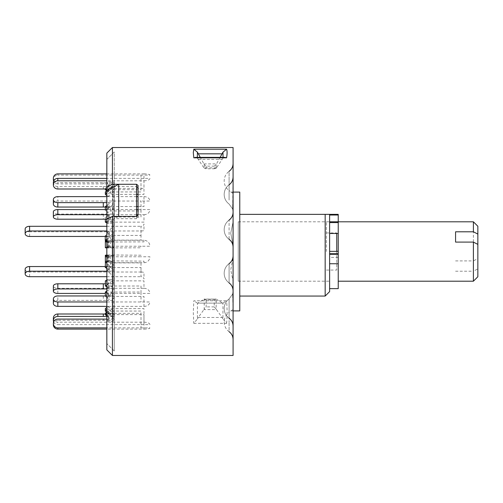<?xml version="1.0" encoding="UTF-8"?>
<svg xmlns="http://www.w3.org/2000/svg" width="503" height="503" viewBox="0 0 503 503"><rect width="100%" height="100%" fill="white"/><g stroke="black" fill="none" stroke-linecap="round" stroke-linejoin="round"><path stroke-width="0.38" stroke-dasharray="2.52 1.89" d="M473.392 221.798L473.392 260.906L477.85 258.624L477.85 244.376L477.85 268.916L473.392 271.199L473.392 281.202M338.236 251.5L338.236 221.798L338.236 251.5M477.85 276.751L477.85 268.916M477.85 258.624L477.85 226.249M455.573 242.094L455.573 231.801M455.573 271.199L473.392 271.199M455.573 260.906L473.392 260.906M326.359 251.5L326.359 221.798L326.359 251.5M336.752 233.474L336.752 251.355M336.752 251.5L336.752 270.067L336.752 251.5M338.236 257.423L329.622 257.423L329.622 214.366L329.622 233.474L338.236 233.298M338.236 288.634L338.236 214.366M193.812 323.328L226.576 323.328L222.961 318.908L222.961 303.133L197.446 303.133L222.948 303.133L226.576 300.788L193.812 300.788L193.297 312.608L193.812 323.328L197.434 318.908L197.446 303.133M197.434 303.133L193.812 300.788M233.084 192.089L230.739 192.089L233.084 193.366L229.091 190.58L229.091 180.954L229.091 190.58C225.91 188.153 224.269 184.947 224.175 180.954C224.269 176.955 225.91 173.749 229.091 171.322L229.091 180.954L229.091 171.322M233.084 193.366L232.631 208.959L233.084 176.981L233.084 204.683L233.084 163.506L233.084 193.366M233.084 211.675L232.631 208.959L233.084 211.675L233.084 221.88L230.739 233.185L233.084 245.194L230.739 233.128L233.084 221.88L233.084 212.253L233.084 246.294L233.084 211.675M233.084 245.194L233.084 257.806L230.739 269.872L233.084 281.12L230.739 269.815L233.084 257.806L233.084 245.194M233.084 281.12L233.084 291.325L232.631 294.041L233.084 291.325L233.084 326.019L233.084 281.12M233.084 305.736L232.631 294.041L233.084 309.634L230.739 310.911L233.084 309.634L233.084 339.494L233.084 305.736M233.084 310.911L230.739 310.911L229.091 312.42L229.091 322.046L229.091 312.42C225.91 314.847 224.269 318.053 224.175 322.046C224.269 326.045 225.91 329.251 229.091 331.678L229.091 322.046L229.091 331.678M239.768 214.366L239.768 296.06L239.768 214.366L325.171 214.366L325.171 296.06M329.622 291.602L329.622 214.366M238.259 221.798L238.259 281.202L238.259 221.798L329.622 221.798L329.622 281.202L329.622 221.798M238.259 281.202L329.622 281.202M233.084 256.706L233.084 290.747L233.084 256.706M106.837 349.887L106.837 153.113M112.421 355.464L112.421 147.536M106.837 222.483L114.263 218.698L114.263 351.012L106.837 343.587L114.263 351.012L114.263 151.988L106.837 159.413L106.837 343.587L106.837 159.413L114.263 151.988L114.263 186.538L136.546 186.538L136.546 184.274L136.546 218.698L138.029 217.277L138.029 215.014L138.029 217.277M138.029 185.431L138.029 187.688M136.546 218.698L136.546 216.428L136.546 218.698L114.263 218.698L114.263 351.012L114.263 186.538M239.768 310.911L239.768 192.089M233.084 355.464L233.084 147.536M197.327 157.376L197.434 158.206L195.579 157.376M220.119 157.376L216.164 164.481L216.164 168.31L222.961 158.206L224.816 157.376M197.434 158.206L204.231 168.31L204.231 164.481L200.276 157.376M222.961 158.206L223.068 157.376M206.161 166.135L206.161 168.775L214.234 168.775L214.234 166.135L206.161 166.135L204.231 164.481M206.161 168.775L204.231 168.31M216.164 164.481L214.234 166.135M216.164 168.31L214.234 168.775M216.472 167.864L203.922 167.864M226.576 323.328C227.268 316.55 227.268 309.037 226.576 300.788M203.922 299.222L206.161 299.989L214.234 299.989L214.234 306.893L216.164 309.112L216.164 299.084L203.922 299.222L198.295 302.837M214.234 299.989L216.039 299.071L204.231 299.084L204.231 309.112L206.161 306.893L206.161 299.989M204.231 309.112L203.922 309.609L216.472 309.609L216.164 309.112M216.472 309.609L222.1 317.45L198.295 317.45L203.922 309.609M222.1 302.837L216.472 299.222M222.961 318.908L222.1 317.45M198.295 317.45L197.434 318.908M118.721 216.428L114.263 218.698M106.837 311.451L106.837 191.222L106.837 311.451M105.353 314.589L107.925 312.074L113.829 317.852L114.263 318.883L113.823 319.914L112.936 320.329L106.837 320.336L106.837 329.113L106.837 319.103L112.779 319.103L113.703 318.783L114.225 317.971L113.829 316.62L110.49 313.35L110.49 314.589L143.971 314.589L143.971 329.113L106.837 329.113M105.353 295.959L105.353 296.443L107.925 294.72L113.829 298.675L114.256 299.492L112.936 300.366L106.837 300.373L106.837 306.377L106.837 255.838L112.779 255.838C114.238 255.794 114.59 255.706 113.829 255.568L110.49 255.222L110.49 261.132L114.263 261.591L114.263 294.965L110.49 292.029L110.49 296.443L143.971 296.443L143.971 306.377L106.837 306.377M57.826 219.207L57.826 214.058L112.779 214.058L114.256 214.882L110.49 216.994L110.49 222.137L113.829 220.471L114.256 219.861L113.42 219.27L106.837 219.201L106.837 178.383L106.837 186.582L112.779 186.582L114.225 187.632L113.829 188.895L110.49 191.951L110.49 194.365L114.036 191.077L114.118 189.763L112.936 189.002L107.636 188.996A1.484 1.358 180 0 1 108.692 191.316L106.837 193.007M106.837 236.561L113.263 236.617L114.263 237.485L110.622 240.126L110.622 235.442L113.829 233.455L114.256 232.7L112.936 231.889L106.837 231.883L106.837 223.282L106.837 266.439L113.263 266.383L114.263 265.515L110.622 262.874L110.622 267.558L113.829 269.545L114.256 270.3L112.936 271.111L106.837 271.117L106.837 279.718L106.837 231.883M106.837 270.092L106.837 232.807L106.837 270.092M106.567 312.162L108.692 314.105A1.484 1.358 180 0 1 107.636 316.418L113.269 316.343L114.263 315.06L113.829 314.105L110.49 311.049L110.49 308.635L113.829 311.684L114.256 312.803L112.936 313.998L106.837 314.004L106.837 324.617L106.837 316.418L106.837 321.304L106.837 320.336L57.826 320.329L57.826 319.091M113.829 294.261L113.829 261.478C114.59 261.617 114.238 261.705 112.779 261.742L105.353 261.742L105.353 255.838L105.353 261.132L107.925 260.862L107.925 254.952L140.997 255.222L140.997 256.775L106.837 256.775M106.837 293.023L108.692 294.261A1.484 0.993 0 0 1 109.126 294.965A1.484 0.993 0 0 1 107.636 295.959L113.269 295.902L114.263 294.965M106.837 286.748L108.692 287.672A1.484 0.742 180 0 1 109.126 288.2A1.484 0.742 180 0 1 107.636 288.942L113.269 288.904L114.263 288.2L110.49 286.006L110.49 280.863L113.829 282.529L114.256 283.139L113.42 283.73L106.837 283.799L106.837 314.004L105.353 314.004M113.829 208.739L113.829 241.522C114.59 241.383 114.238 241.295 112.779 241.258L106.837 241.258L106.837 247.162L112.779 247.162C114.238 247.206 114.59 247.294 113.829 247.432L110.49 247.778L110.49 241.868L114.263 241.409L114.263 208.035L110.49 210.971L110.49 206.557L113.829 204.325L114.256 203.508L112.936 202.634L106.837 202.627L106.837 196.623L106.837 207.041L113.269 207.098L114.263 208.035M106.837 242.025L143.971 241.868L143.971 240.315A5.942 5.91 -0 0 1 149.913 246.225L105.353 246.225L105.353 247.162L106.837 247.162L106.837 283.799L105.353 283.799M114.263 283.057L114.263 247.319L113.829 247.432L113.829 282.529M105.353 207.041L106.837 207.041L106.837 241.258L109.126 241.409L106.837 241.717M53.94 180.451A4.458 4.357 0 0 0 57.826 182.671L57.826 183.909L112.779 183.897L114.036 184.576L114.118 185.984L110.49 189.65L110.49 188.411L113.829 185.148L114.256 183.953L113.823 183.086L112.936 182.671L106.837 182.664L106.837 173.887L106.837 202.627L107.636 202.627A1.484 0.993 0 0 1 109.126 203.621A1.484 0.993 0 0 1 108.692 204.325L106.837 205.564M57.826 189.002L57.826 186.588L106.837 186.582L106.837 181.696L106.837 182.664L57.826 182.671M106.837 255.379L109.126 255.681L106.837 255.838L106.837 219.201L107.636 219.201A1.484 0.742 180 0 1 109.126 219.943A1.484 0.742 180 0 1 108.692 220.471L106.837 221.395M114.263 219.943L114.263 255.681L113.829 255.568L113.829 220.471M106.837 266.439L106.837 271.117M106.837 314.809L108.692 316.62A1.484 1.452 0 0 1 107.636 319.103L106.837 319.103L106.837 300.373L57.826 300.366L57.826 295.953M106.837 247.935L140.997 247.778L140.997 246.225M107.925 242.138L107.925 248.048M106.837 241.258L106.837 247.162L109.126 247.319L105.353 247.778M105.353 241.868L105.353 247.162M105.353 246.225L105.353 240.315M143.971 240.315L105.41 240.315M105.353 280.863L108.692 282.529A1.484 0.742 -0 0 1 109.126 283.057A1.484 0.742 -0 0 1 107.636 283.799L106.837 283.799L106.837 288.942M106.837 280.121L107.925 279.574L107.925 284.723L110.49 286.006L140.997 286.006L140.997 293.431L105.353 293.431M106.837 285.264L107.925 284.723M107.925 279.574L110.49 280.863L143.971 280.863L143.971 288.288L57.826 288.288A4.458 2.226 -0 0 1 53.368 286.056L53.368 286.025M53.368 286.056L53.368 291.206M143.971 288.288A5.942 5.143 180 0 1 149.913 293.431L140.997 293.431M105.353 308.635L108.692 311.684A1.484 1.358 -0 0 1 107.636 314.004L106.837 314.004L106.837 316.418M106.837 307.283L107.925 306.289L107.925 308.704L110.49 311.049L140.997 311.049L140.997 324.617L57.826 324.617L57.826 322.203A4.458 4.068 -0 0 1 53.368 318.135L53.368 318.066M106.837 309.697L107.925 308.704M53.639 321.951A4.458 4.068 180 0 0 57.826 324.617M107.925 306.289L110.49 308.635L143.971 308.635L143.971 322.203L57.826 322.203M53.368 318.135L53.368 320.549M143.971 322.203A5.942 2.414 180 0 1 149.913 324.617L140.997 324.617M143.971 329.113A5.942 1.232 180 0 0 149.913 327.881L106.837 327.881M53.368 324.687A4.458 4.357 180 0 1 57.826 320.329M106.837 316.041L108.692 317.852A1.484 1.452 180 0 1 107.636 320.336L106.837 320.336L106.837 319.103M106.837 311.898L107.925 310.835L110.49 313.35L140.997 313.35L140.997 327.881M107.925 312.074L107.925 310.835M143.971 306.377A5.942 4.414 180 0 0 149.913 301.963L106.837 301.963M53.368 303.353A4.458 2.98 180 0 1 57.826 300.366M105.353 296.443L108.692 298.675A1.484 0.993 180 0 1 109.126 299.379A1.484 0.993 180 0 1 107.636 300.373L106.837 300.373L106.837 295.959M106.837 291.036L107.925 290.306L110.49 292.029L140.997 292.029L140.997 301.963M107.925 294.72L107.925 290.306M106.837 255.065L107.925 254.952M105.353 261.132L109.126 261.591L106.837 261.742L106.837 255.838M105.353 261.742L105.353 262.685M107.925 260.862L143.971 261.132L143.971 262.685L106.837 262.685M143.971 262.685A5.942 5.91 180 0 0 149.913 256.775L140.997 256.775M106.837 222.879L107.925 223.426L110.49 222.137L143.971 222.137L143.971 214.712L138.029 214.712M136.546 214.712L106.837 214.712M143.971 214.712A5.942 5.143 0 0 0 149.913 209.569L138.029 209.569M136.546 209.569L106.837 209.569M57.826 214.058A4.458 2.226 -0 0 1 53.368 211.832L53.368 216.975M106.837 219.201L106.837 214.058L107.636 214.058A1.484 0.742 -0 0 1 109.126 214.8A1.484 0.742 -0 0 1 108.692 215.328L105.353 216.994L107.925 218.277L110.49 216.994L140.997 216.994L140.997 209.569M105.353 219.201L105.353 216.994M107.925 223.426L107.925 218.277M138.029 194.365L143.971 194.365L143.971 180.797L106.837 180.797M143.971 180.797A5.942 2.414 0 0 0 149.913 178.383L106.837 178.383M57.826 186.588A4.458 4.068 -0 0 1 53.368 182.514M106.837 188.996L106.837 186.582L107.636 186.582A1.484 1.358 -0 0 1 108.692 188.895L106.837 190.593M106.837 195.717L107.925 196.711L107.925 194.296L110.49 191.951L140.997 191.951L140.997 178.383M105.353 191.951L107.925 194.296M107.925 196.711L110.49 194.365L136.546 194.365M106.837 189.864L107.925 190.926L110.49 188.411L143.971 188.411L143.971 173.887L106.837 173.887M143.971 173.887A5.942 1.232 -0 0 1 149.913 175.119L57.826 175.119L57.826 173.887M53.368 178.244L53.368 179.477A4.458 4.357 180 0 1 57.826 175.119M57.826 183.909A4.458 4.357 180 0 1 53.639 181.049M105.951 188.996L105.353 188.411L108.692 185.148A1.484 1.452 0 0 0 107.636 182.664L106.837 182.664L106.837 183.897L107.636 183.897A1.484 1.452 180 0 1 108.692 186.38L105.353 189.65M105.353 188.411L105.353 188.996M106.567 190.838L107.925 192.165L110.49 189.65L140.997 189.65L140.997 175.119M107.925 190.926L107.925 192.165M106.837 202.627L106.837 207.041L107.636 207.041A1.484 0.993 180 0 1 109.126 208.035A1.484 0.993 180 0 1 108.692 208.739L105.353 210.971L107.925 212.694L110.49 210.971L140.997 210.971L140.997 201.037L57.826 201.037L57.826 196.623M106.837 207.55L107.925 208.28L107.925 212.694M105.353 209.569L105.353 210.971M53.368 199.603L53.368 204.067M53.368 204.017A4.458 2.98 180 0 1 57.826 201.037M107.925 208.28L110.49 206.557L136.546 206.557M138.029 206.557L143.971 206.557L143.971 196.623L138.029 196.623M136.546 196.623L106.837 196.623M143.971 196.623A5.942 4.414 -0 0 1 149.913 201.037L140.997 201.037M106.837 266.483L107.868 265.848L107.868 261.17L110.622 262.874L140.997 262.874L140.997 272.022L29.608 272.022A4.458 2.741 -0 0 1 25.15 269.275M105.41 262.685L107.868 261.17M140.997 272.022A8.909 7.023 180 0 1 143.971 272.419L143.971 279.039A2.968 2.339 0 0 0 140.997 276.7L140.997 267.558L110.622 267.558L107.868 265.848M106.837 276.7L140.997 276.7M106.837 268.413L108.83 269.639A1.496 0.924 -0 0 1 109.27 270.293A1.496 0.924 -0 0 1 107.774 271.211L106.837 271.211M108.83 269.639L108.83 264.962A1.496 0.924 -0 0 1 109.27 265.609A1.496 0.924 -0 0 1 107.774 266.533L105.272 266.533M108.83 264.962L105.272 262.767M29.608 236.467L29.608 231.789L107.774 231.789A1.496 0.924 180 0 1 109.27 232.707A1.496 0.924 180 0 1 108.83 233.361L105.272 235.549L105.272 236.467M105.272 235.549L107.868 237.152L107.868 241.83L110.622 240.126L140.997 240.126L140.997 230.978L106.837 230.978M106.837 241.195L107.868 241.83M140.997 230.978A8.909 7.023 0 0 0 143.971 230.581L143.971 223.961A2.968 2.339 180 0 1 140.997 226.3L140.997 235.442L110.622 235.442L107.868 237.152M106.837 226.3L140.997 226.3M29.608 231.789A4.458 2.741 -0 0 1 25.15 229.041M108.83 233.361L108.83 238.038A1.496 0.924 180 0 0 109.27 237.391A1.496 0.924 180 0 0 107.774 236.467L106.837 236.467M108.83 238.038L106.837 239.265M229.091 200.081L229.091 184.796L229.091 200.081M229.091 238.856L229.091 220.075L229.091 238.856M229.091 282.453L229.091 263.673L229.091 282.453M229.091 314.23L229.091 298.952L229.091 314.23M229.091 188.77L229.091 184.796L229.091 188.77M229.091 220.547L229.091 220.075L229.091 220.547M229.091 264.144L229.091 282.925L229.091 264.144M229.091 302.919L229.091 318.204L229.091 302.919M198.295 159.407L222.1 159.407M203.922 163.903L216.472 163.903M214.234 306.893L206.161 306.893M113.829 314.105L113.829 317.852M113.829 316.62L113.829 298.675M113.829 215.328L113.829 191.316M113.829 188.895L113.829 185.148M112.779 271.117L112.779 236.561M113.829 269.545L113.829 238.133M113.829 233.455L113.829 264.867M112.779 316.418L112.779 320.336M112.779 295.959L112.779 261.742M112.779 288.942L112.779 314.004M113.829 287.672L113.829 311.684M112.779 247.162L112.779 283.799M112.779 207.041L112.779 241.258M112.779 183.897L112.779 202.627M113.829 186.38L113.829 204.325M112.779 186.582L112.779 182.664M112.779 255.838L112.779 219.201M112.779 231.883L112.779 266.439M112.779 319.103L112.779 300.373M112.779 214.058L112.779 188.996M108.692 247.432L108.692 241.522M107.636 247.162L107.636 241.258M107.636 288.942L107.636 283.799M108.692 287.672L108.692 282.529M57.826 293.431L57.826 288.288M107.636 316.418L107.636 314.004M108.692 314.105L108.692 311.684M103.31 319.091L103.31 320.329M107.636 319.103L107.636 320.336M108.692 316.62L108.692 317.852M103.31 295.953L103.31 300.366M107.636 295.959L107.636 300.373M108.692 294.261L108.692 298.675M108.692 255.568L108.692 261.478M107.636 255.838L107.636 261.742M103.31 214.058L103.31 219.207M107.636 214.058L107.636 219.201M108.692 215.328L108.692 220.471M103.31 186.588L103.31 189.002M107.636 186.582L107.636 188.996M108.692 188.895L108.692 191.316M103.31 183.909L103.31 182.671M107.636 183.897L107.636 182.664M108.692 186.38L108.692 185.148M107.636 207.041L107.636 202.627M108.692 208.739L108.692 204.325M29.608 276.7L29.608 272.022M107.774 271.211L107.774 266.533M107.774 231.789L107.774 236.467M326.359 232.933L336.752 232.933M326.359 270.067L336.752 270.067M229.091 204.048C225.91 201.628 224.269 198.421 224.175 194.422C224.269 198.421 225.91 201.628 229.091 204.048L232.631 208.952L229.091 204.048M229.091 239.327C225.91 236.9 224.269 233.694 224.175 229.701C224.269 233.694 225.91 236.9 229.091 239.327C231.669 241.295 233.002 243.898 233.084 247.149M229.091 263.673C225.91 266.1 224.269 269.306 224.175 273.299C224.269 269.306 225.91 266.1 229.091 263.673C231.669 261.705 233.002 259.102 233.084 255.851M229.091 298.952C225.91 301.372 224.269 304.579 224.175 308.578C224.269 304.579 225.91 301.372 229.091 298.952L232.631 294.048L229.091 298.952M229.091 318.204C225.91 315.777 224.269 312.57 224.175 308.578C224.269 312.57 225.91 315.777 229.091 318.204C231.669 320.172 233.002 322.775 233.084 326.019M229.091 220.075C225.91 222.496 224.269 225.702 224.175 229.701C224.269 225.702 225.91 222.496 229.091 220.075C231.669 218.107 233.002 215.498 233.084 212.253M229.091 184.796C225.91 187.223 224.269 190.43 224.175 194.422C224.269 190.43 225.91 187.223 229.091 184.796C231.669 182.828 233.002 180.225 233.084 176.981M229.091 282.925C225.91 280.504 224.269 277.298 224.175 273.299C224.269 277.298 225.91 280.504 229.091 282.925M106.837 311.778L113.829 318.77L114.263 319.82L114.263 318.883M114.263 237.485L114.263 278.234C114.558 278.605 114.062 279.102 112.779 279.718L106.837 279.718M114.263 270.199L114.263 278.234L113.829 277.184L106.837 270.193M106.837 321.304L112.779 321.304C114.062 320.688 114.558 320.197 114.263 319.82L114.263 315.06M114.263 288.2L114.263 312.646M114.263 185.356L114.263 203.621M114.263 187.94L114.263 183.18C114.596 182.885 114.099 182.388 112.779 181.696L106.837 181.696M106.837 191.222L113.829 184.23L114.263 183.18L114.263 184.117M106.837 232.807L113.829 225.816L114.263 224.766L112.779 223.282L106.837 223.282M114.263 265.515L114.263 232.801M114.263 317.644L114.263 299.379M114.263 214.8L114.263 190.354M109.126 247.319L109.126 241.409M109.126 288.2L109.126 283.057M109.126 315.06L109.126 312.646M109.126 317.644L109.126 318.883M109.126 294.965L109.126 299.379M109.126 255.681L109.126 261.591M109.126 214.8L109.126 219.943M109.126 187.94L109.126 190.354M109.126 185.356L109.126 184.117M109.126 208.035L109.126 203.621M109.27 270.293L109.27 265.609M109.27 232.707L109.27 237.391"/><path stroke-width="0.75" d="M473.392 242.094L477.85 244.376L477.85 276.751L473.392 281.202L473.392 242.094L455.573 242.094L455.573 231.801L473.392 231.801L473.392 221.798L338.236 221.798L338.236 288.634L329.622 288.634M477.85 244.376L477.85 234.084L473.392 231.801M473.392 221.798L477.85 226.249L477.85 234.084M336.752 251.355L336.752 233.474M239.768 296.06L325.171 296.06L329.622 291.602L329.622 214.366L325.171 214.366L338.236 214.366L338.236 221.792L329.622 221.792M193.812 149.209L226.576 149.209C227.268 150.887 227.268 153.761 226.576 157.816L224.816 157.376L195.579 157.376L193.812 157.816L193.297 152.623L193.812 149.209L197.434 152.183L197.327 157.376M136.546 186.538L138.029 187.688L138.029 215.014L136.546 216.428L118.721 216.428L118.721 184.274L106.837 190.323L106.837 153.113L112.421 147.536L233.084 147.536L233.084 355.464L112.421 355.464L112.421 216.428L106.837 219.27L106.837 349.887L112.421 355.464M112.421 147.536L112.421 184.274L136.546 184.274L138.029 185.431L138.029 215.014M118.721 184.274L136.546 184.274L136.546 216.428L112.421 216.428M233.084 192.089L239.768 192.089L239.768 310.911L233.084 310.911M106.837 187.11L112.421 184.274M325.171 296.06L325.171 214.366L239.768 214.366M226.576 149.209L222.961 152.183L220.119 157.376M223.068 157.376L222.961 152.183M200.276 157.376L197.434 152.183M106.837 219.27L106.837 190.323M106.837 241.258L105.353 241.258L105.353 241.868L106.837 242.025M106.837 241.717L105.353 241.868L105.353 247.778L106.837 247.935M105.353 241.258L105.41 240.315M57.826 288.942A4.458 2.226 180 0 0 53.368 291.168L53.368 286.025A4.458 2.226 -0 0 1 57.826 283.793L57.826 288.942L106.837 288.942M105.353 283.799L57.826 283.793M106.837 286.748L105.353 286.006L105.353 280.863L106.837 280.121M105.353 286.006L106.837 285.264M105.353 293.431L57.826 293.431A4.458 2.226 180 0 1 53.368 291.206L53.368 291.168M57.826 316.412A4.458 4.068 180 0 0 53.368 320.486L53.368 318.066A4.458 4.068 -0 0 1 57.826 313.998L57.826 316.412L106.837 316.418M105.353 314.004L57.826 313.998M106.567 312.162L105.353 311.049L105.353 308.635L106.837 307.283M105.353 311.049L106.837 309.697M53.639 321.951A4.458 4.068 180 0 1 53.368 320.549L53.368 320.486M106.837 329.113L57.826 329.113A4.458 4.357 180 0 1 53.368 324.756L53.368 323.523A4.458 4.357 0 0 0 57.826 327.881L57.826 329.113M106.837 327.881L57.826 327.881M106.837 319.103L57.826 319.091A4.458 4.357 0 0 0 53.368 323.454L53.368 324.756M106.837 316.041L105.353 314.589L105.353 313.35L106.837 311.898M106.837 314.809L105.353 313.35M106.837 306.377L57.826 306.377A4.458 2.98 180 0 1 53.368 303.397L53.368 298.983A4.458 2.98 0 0 0 57.826 301.963L57.826 306.377M106.837 301.963L57.826 301.963M106.837 295.959L57.826 295.953A4.458 2.98 0 0 0 53.368 298.933L53.368 303.397M105.353 295.959L105.353 292.029L106.837 291.036M106.837 293.023L105.353 292.029M106.837 256.775L105.353 256.775L105.353 255.222L106.837 255.065M106.837 255.379L105.353 255.222M105.353 256.775L105.353 262.685L106.837 262.685M105.353 255.838L106.837 255.838M138.029 214.712L136.546 214.712M106.837 214.712L57.826 214.712A4.458 2.226 180 0 0 53.368 216.944L53.368 211.794A4.458 2.226 -0 0 1 57.826 209.569L57.826 214.712M138.029 209.569L136.546 209.569M106.837 209.569L57.826 209.569M53.368 216.944L53.368 216.975A4.458 2.226 180 0 0 57.826 219.207L106.837 219.201M105.353 219.201L105.353 222.137L106.837 222.879M105.353 222.137L106.837 221.395M106.837 180.797L57.826 180.797A4.458 4.068 180 0 0 53.368 184.865L53.368 182.451A4.458 4.068 -0 0 1 57.826 178.383L57.826 180.797M106.837 178.383L57.826 178.383M53.368 182.451L53.368 184.934A4.458 4.068 180 0 0 57.826 189.002L106.837 188.996M106.837 190.593L105.353 191.951L105.353 194.365L106.837 195.717M105.353 194.365L106.837 193.007M136.546 194.365L138.029 194.365M106.837 173.887L57.826 173.887A4.458 4.357 0 0 0 53.368 178.244L53.368 178.314A4.458 4.357 0 0 0 53.94 180.451M53.639 181.049A4.458 4.357 180 0 1 53.368 179.546L53.368 178.314M105.951 188.996L106.837 189.864M105.353 188.996L105.353 189.65L106.567 190.838M57.826 207.047A4.458 2.98 180 0 1 53.368 204.067L53.368 199.647A4.458 2.98 0 0 0 57.826 202.634L57.826 207.047L105.353 207.041M106.837 202.627L57.826 202.634M105.353 209.569L105.353 206.557L106.837 207.55M105.353 206.557L106.837 205.564M136.546 206.557L138.029 206.557M138.029 196.623L136.546 196.623M106.837 196.623L57.826 196.623A4.458 2.98 0 0 0 53.368 199.603L53.368 199.647M106.837 268.413L105.272 267.451L105.41 262.685M105.272 267.451L106.837 266.483M106.837 271.211L29.608 271.211A4.458 2.741 180 0 0 25.15 273.959A4.458 2.741 180 0 0 29.608 276.7L106.837 276.7M25.15 273.959L25.15 269.275A4.458 2.741 -0 0 1 29.608 266.533L29.608 271.211M105.272 266.533L29.608 266.533M105.272 236.467L105.272 240.233L106.837 241.195M106.837 230.978L29.608 230.978A4.458 2.741 180 0 0 25.15 233.725A4.458 2.741 180 0 0 29.608 236.467L106.837 236.467M25.15 233.725L25.15 229.041A4.458 2.741 -0 0 1 29.608 226.3L106.837 226.3M106.837 239.265L105.272 240.233M338.236 253.732L329.622 253.732M338.236 215.02L329.622 215.02M338.236 222.584L329.622 222.584M338.236 263.742L329.622 263.742M338.236 254.285L329.622 254.285M226.576 157.816L193.812 157.816M222.1 153.824L198.295 153.824M103.31 288.942L103.31 283.793M103.31 316.412L103.31 313.998M103.31 207.047L103.31 202.634M29.608 226.3L29.608 230.978M473.392 281.202L338.236 281.202M338.236 251.355L329.622 251.355M338.236 233.474L329.622 233.474M229.091 184.796C231.669 182.828 233.002 180.225 233.084 176.981M229.091 220.075C231.669 218.107 233.002 215.498 233.084 212.253M229.091 282.925C231.669 284.893 233.002 287.502 233.084 290.747C233.002 287.502 231.669 284.893 229.091 282.925M229.091 318.204C231.669 320.172 233.002 322.775 233.084 326.019M229.091 331.678C231.669 333.646 233.002 336.249 233.084 339.494M229.091 171.322C231.669 169.354 233.002 166.751 233.084 163.506M229.091 263.673C231.669 261.705 233.002 259.102 233.084 255.851M229.091 239.327C231.669 241.295 233.002 243.898 233.084 247.149"/></g></svg>
